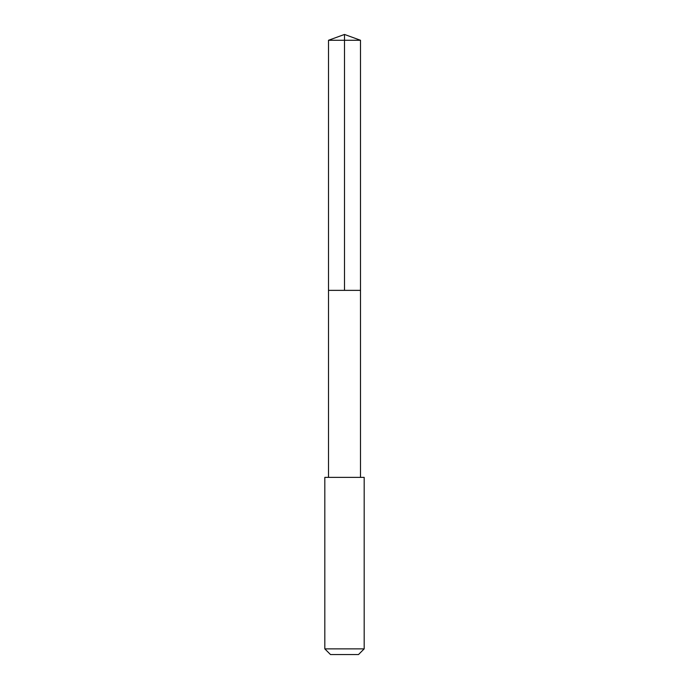 <?xml version="1.0" encoding="UTF-8"?>
<svg xmlns="http://www.w3.org/2000/svg" width="689" height="689" viewBox="0 0 689 689"><rect width="100%" height="100%" fill="white"/><g stroke="black" fill="none" stroke-linecap="round" stroke-linejoin="round"><path stroke-width="1.03" d="M328.507 290.362L360.493 290.362L360.493 40.272L328.507 40.272L328.507 290.362L360.493 290.362L360.493 477.374L328.507 477.374L328.507 290.362M361.32 477.382L324.812 477.382L324.812 648.866L364.188 648.866L364.188 477.382L361.32 477.382M364.188 648.866L358.504 654.55L330.496 654.55L324.812 648.866M328.507 40.272L344.5 34.45L344.5 290.362M344.5 34.45L360.493 40.272M328.507 477.374L324.812 477.382M360.493 477.374L364.188 477.382"/></g></svg>
